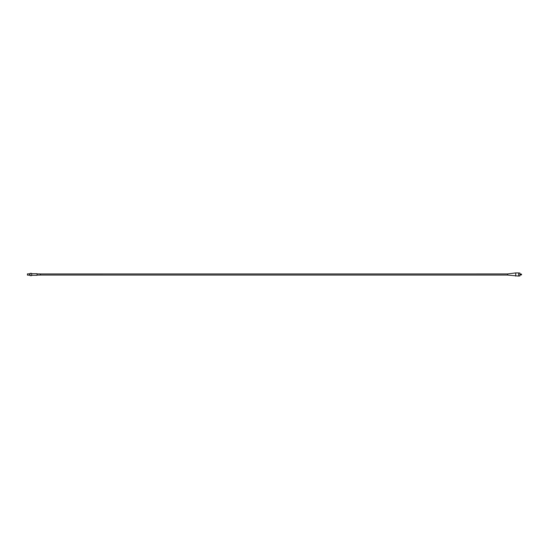<?xml version="1.0" encoding="UTF-8"?>
<svg xmlns="http://www.w3.org/2000/svg" width="549" height="549" viewBox="0 0 549 549"><rect width="100%" height="100%" fill="white"/><g stroke="black" fill="none" stroke-linecap="round" stroke-linejoin="round"><path stroke-width="0.82" d="M37.058 273.69L37.058 275.31L37.058 273.69L31.65 273.69M37.14 275.083L40.365 275.083L40.365 273.917L37.14 273.917M40.365 275.049L507.647 275.049L507.647 273.937L40.365 273.951M515.724 276.085L515.724 272.915L518.627 272.915L518.627 276.085L507.647 275.063M519.917 273.546L519.917 275.454M518.627 273.031L519.917 273.031L519.917 275.969L518.627 275.969M521.55 274.226L521.55 274.774M27.45 274.5L27.45 273.855L29.708 273.855L29.708 275.145L27.45 275.145L27.45 274.5M30.03 274.5L30.03 273.368L31.65 273.368L31.65 275.632L30.03 275.632L30.03 274.5M507.647 273.937L515.724 272.915M31.65 275.31L37.058 275.31M520.116 274.905L521.42 274.905M520.116 274.095L521.42 274.095"/></g></svg>
